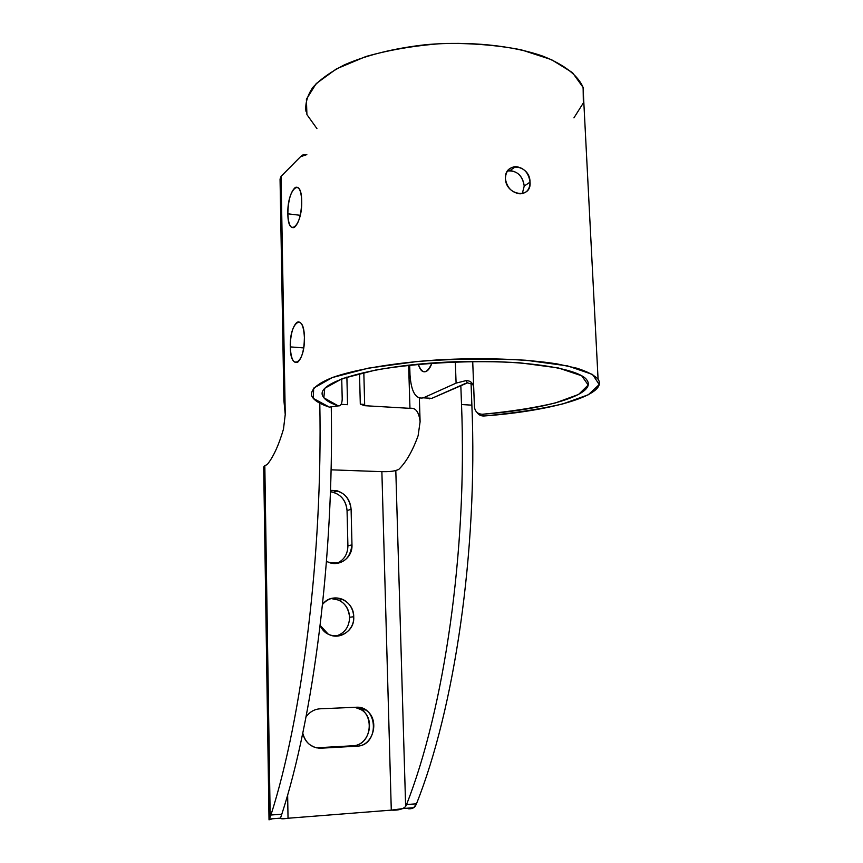 <?xml version="1.0" encoding="UTF-8"?>
<svg xmlns="http://www.w3.org/2000/svg" width="863" height="863" viewBox="0 0 863 863"><rect width="100%" height="100%" fill="white"/><g stroke="black" fill="none" stroke-linecap="round" stroke-linejoin="round"><path stroke-width="1.29" d="M573.938 117.843L583.356 102.924L583.129 87.476L572.471 72.621L551.457 59.644L521.209 49.806C497.11 45.156 471.112 43.042 443.204 43.474C415.362 45.469 389.591 49.817 365.89 56.527L336.397 68.9L316.225 83.582L306.408 99.223L306.915 114.596L316.937 128.609M283.916 400.993L280.054 179.062L281.068 176.376L300.486 156.742L302.956 154.876L306.829 154.617L300.486 156.742L281.068 176.376L285.243 414.445L283.938 400.885M464.812 383.711L460.82 385.481L461.522 404.531L471.878 405.168L471.058 383.204L471.878 405.168C477.929 551.047 454.37 709.181 416.462 803.798L413.657 807.714L408.458 808.782C411.867 808.976 414.24 807.951 415.567 805.686L416.462 803.798L406.527 804.564C444.035 709.677 467.412 550.939 461.522 404.531L460.82 385.481L431.802 398.35L426.246 398.005L431.802 398.35L467.509 382.859L465.815 380.669L456.096 383.118L455.319 361.759L456.096 383.118L423.409 397.832L456.096 383.118L465.815 380.669L467.509 382.859L464.812 383.711M429.224 398.911L429.191 398.188L429.224 398.911M359.515 373.506L360.303 404.154L363.28 404.326L360.303 404.154L359.515 373.506M363.819 372.482L364.693 405.696L360.303 404.154L364.693 405.696L363.819 372.482M408.631 365.168L409.968 408.339L364.693 405.696L409.968 408.339C415.588 407.444 418.965 411.91 420.108 421.737L419.353 398.145L420.108 421.737L418.113 435.729C412.546 451.058 406.074 462.309 398.706 469.472L395.804 470.497L405.642 806.463L406.527 804.564L416.462 803.798C454.37 709.181 477.929 551.047 471.878 405.168L461.522 404.531C467.412 550.939 444.035 709.677 406.527 804.564L405.642 806.463L395.804 470.497C392.611 471.403 387.962 471.791 381.878 471.662L331.058 469.817L381.878 471.662L391.284 810.13L381.878 471.662C387.962 471.791 392.611 471.403 395.804 470.497L398.706 469.472C406.074 462.309 412.546 451.058 418.113 435.729L420.108 421.737C418.965 411.91 415.588 407.444 409.968 408.339L408.631 365.168M409.99 374.833L409.688 365.06L409.99 374.833C411.22 391.802 415.686 399.472 423.409 397.832L431.802 398.35L423.409 397.832C415.686 399.472 411.22 391.802 409.99 374.833M431.964 363.032C426.818 374.272 422.255 374.661 418.285 364.175C420.108 370.486 422.805 372.881 426.376 371.36C428.587 370.108 430.454 367.325 431.964 363.032M472.708 361.36L473.701 387.541C472.924 382.784 470.292 380.486 465.815 380.669C470.313 380.497 472.946 382.805 473.711 387.584L474.445 407.012C475.103 411.716 477.811 414.121 482.557 414.24C544.92 409.591 597.002 394.693 587.142 380.432C579.753 367.196 511.727 358.005 439.105 362.546C366.441 366.958 315.793 383.075 322.719 395.923C324.456 399.645 329.623 402.967 338.22 405.88C340.68 406.193 342.018 403.906 342.212 399.04L341.726 378.825L342.212 399.04C342.018 403.906 340.68 406.193 338.22 405.88L323.83 397.757L324.747 388.285L342.374 378.587L375.815 370C418.587 362.665 473.539 359.903 520.076 362.838L558.329 367.951L581.684 375.772L588.199 385.027L578.598 394.434L555.405 402.935C534.402 407.875 510.119 411.64 482.557 414.24L483.981 415.988C551.597 411.047 608.954 394.876 598.081 379.224C594.424 375.265 587.412 371.608 577.045 368.253L557.185 363.927C526.085 358.976 481.694 357.401 437.66 359.914C393.873 362.805 355.243 369.429 332.514 377.487C316.958 383.744 310.044 389.914 311.77 396.02C313.701 400.195 319.569 403.906 329.375 407.131L338.22 405.88L329.375 407.131L313.28 398.382L313.679 388.134L332.331 377.552L368.458 368.134L417.897 361.414C455.416 358.728 491.435 358.339 525.966 360.249L567.541 365.89L592.611 374.477L599.202 384.564L588.307 394.758L562.859 403.906C539.99 409.202 513.701 413.237 483.981 415.988C480.95 416.095 478.609 414.898 476.969 412.385C478.609 414.898 480.95 416.095 483.981 415.988L482.557 414.24C477.811 414.121 475.103 411.716 474.445 407.012L472.708 361.36M522.288 193.625L524.229 186.041C522.428 175.362 516.872 170.335 507.541 170.96L509.979 170.604C518.21 171.64 522.956 176.786 524.229 186.041L522.288 193.625M331.263 406.861C334.1 557.164 313.226 717.994 281.802 814.187L280.443 818.189C280.723 818.965 283.258 818.987 288.037 818.243L287.638 794.855L288.037 818.243L391.284 810.13C398.07 810.486 402.859 809.267 405.642 806.463L403.345 808.545L391.284 810.13L288.037 818.243C283.398 818.944 280.874 818.955 280.464 818.275L281.802 814.187L270.928 815.017C302.093 717.908 322.773 554.855 319.795 403.194C322.773 554.855 302.093 717.908 270.928 815.017L281.802 814.187C313.226 717.994 334.1 557.164 331.263 406.861M341.133 404.316L347.562 404.693L346.883 377.045L347.562 404.693L341.133 404.316M281.068 176.376L285.243 414.445L283.485 429.105C278.76 445.189 273.344 457.012 267.217 464.553L264.822 465.642L270.184 816.991L270.928 815.017L269.019 819.839L270.184 816.991L264.822 465.642L267.217 464.553C273.344 457.012 278.76 445.189 283.485 429.105L285.243 414.445M287.854 213.819C286.98 189.795 301.435 175.556 301.705 201.014C302.438 226.117 287.864 238.738 287.854 213.819L300.248 215.308L287.854 213.819C288.339 224.132 290.475 228.684 294.251 227.487C298.889 223.344 301.37 214.52 301.705 201.014C301.187 190.788 299.083 186.246 295.394 187.379C290.68 191.532 288.166 200.345 287.854 213.819M290.281 346.894C289.385 322.039 304.121 311.36 304.402 337.519C305.157 363.463 290.292 372.428 290.281 346.894L303.69 347.918L290.281 346.894C290.917 358.749 293.409 363.841 297.767 362.158C301.996 358.102 304.208 349.893 304.402 337.519C303.722 325.739 301.252 320.658 297.001 322.277C292.719 326.322 290.475 334.531 290.281 346.894M322.568 604.348C332.266 591.177 354.057 600.012 353.722 616.743C355.157 636.204 327.735 643.593 320.184 625.427L328.08 634.003C339.45 640.853 354.564 630.519 353.722 616.743C353.215 608.803 349.634 603.064 342.989 599.515C335.189 596.333 328.372 597.951 322.568 604.348M320.993 748.199C311.543 747.994 305.459 742.989 302.762 733.162C303.776 737.908 306.074 741.716 309.655 744.596L314.208 747.164L319.267 748.21L317.012 747.779L352.697 745.783C373.388 745.546 375.276 709.364 354.844 707.304L361.273 709.753C376.02 718.243 369.623 745.675 352.697 745.783L356.883 746.182L320.993 748.199L316.354 747.811L352.697 745.783L356.883 746.182L320.993 748.199M306.02 716.959C309.655 711.91 314.38 709.192 320.173 708.793L355.934 707.261C378.469 705.341 379.58 745.761 356.883 746.182C373.906 746.064 380.324 718.437 365.491 709.893L355.934 707.261L320.173 708.793C314.38 709.192 309.655 711.91 306.02 716.959M330.475 490.378C342.449 490.313 349.321 496.624 351.101 509.299L351.975 544.844C352.805 558.415 337.8 568.232 326.505 561.23L328.436 562.18C342.223 565.297 350.065 559.515 351.975 544.844L347.908 545.869L347.055 510.562C345.934 499.914 340.389 493.625 330.432 491.705L333.398 492.266C341.737 495.254 346.29 501.349 347.055 510.562L351.101 509.299L351.975 544.844L347.908 545.869C347.692 554.402 343.906 560.26 336.548 563.442C343.906 560.26 347.692 554.402 347.908 545.869L347.055 510.562L351.101 509.299C350.313 500.022 345.739 493.873 337.357 490.864L330.475 490.378M269.019 819.548L263.69 466.937L264.822 465.642M269.418 819.71L272.535 818.76L269.418 819.71M349.612 617.261C348.221 605.567 342.061 599.332 331.133 598.544L338.954 600.163C345.556 603.679 349.116 609.386 349.612 617.261L353.722 616.743L349.612 617.261C349.213 627.121 344.607 633.41 335.783 636.128C344.607 633.41 349.213 627.121 349.612 617.261M305.944 111.251C305.081 103.355 307.411 95.372 312.913 87.292C320.302 79.31 330.756 71.856 344.283 64.908C367.163 54.887 394.693 48.112 426.872 44.574C469.364 41.046 512.331 45.469 542.676 56.084C564.175 64.542 577.93 75.437 583.043 87.249L583.776 101.413M505.394 178.652C505.934 195.815 531.813 199.288 530.033 182.147C530.249 164.768 504.467 160.917 505.394 178.652C506.883 187.605 511.737 192.665 519.979 193.83C526.549 193.398 529.904 189.504 530.033 182.147L524.229 186.041L530.033 182.147C528.739 172.827 523.949 167.638 515.664 166.591C509.116 167.357 505.696 171.381 505.394 178.652M467.509 382.859L472.87 384.391M280.443 818.146L269.234 819.019M403.431 808.502L413.679 807.703M338.954 600.163L342.989 599.515M361.273 709.753L365.491 709.893M333.398 492.266L337.357 490.864M598.081 379.224L583.043 87.249M515.664 166.591L509.968 170.604M295.394 187.379L298.274 187.756M297.001 322.277L300.475 322.568"/></g></svg>
